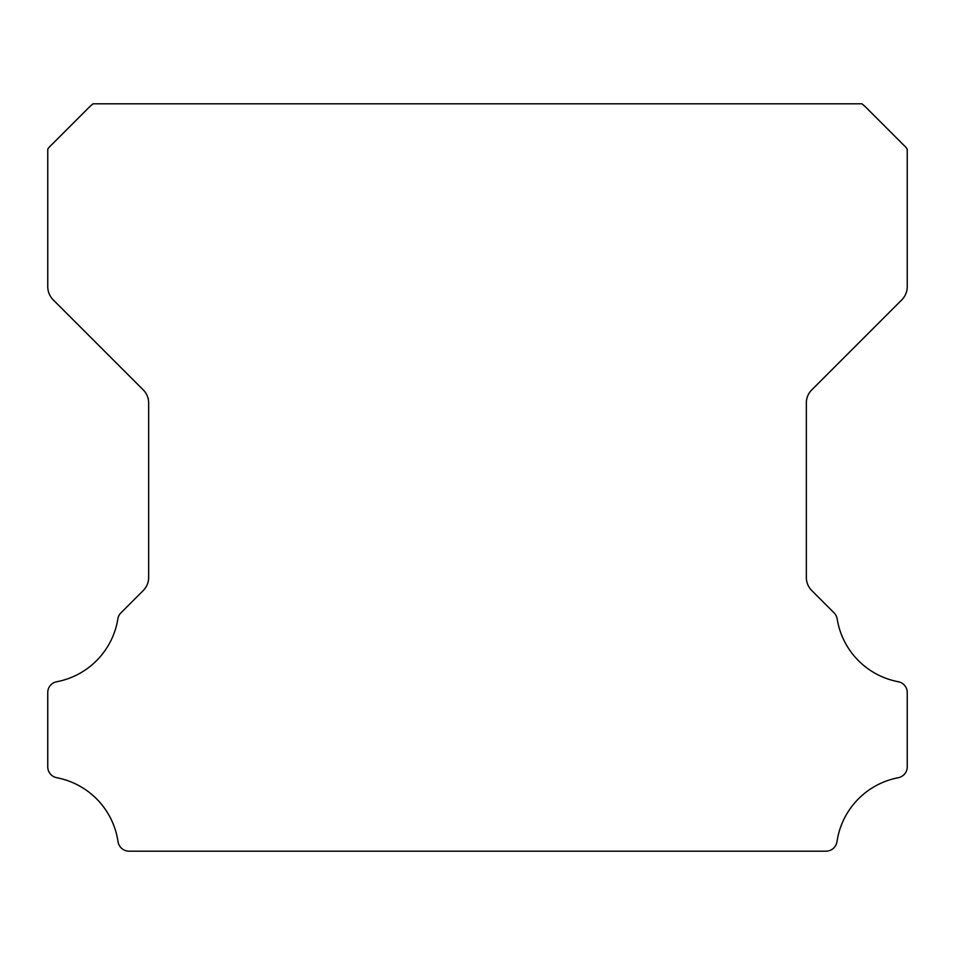 <?xml version="1.0" encoding="UTF-8"?>
<svg xmlns="http://www.w3.org/2000/svg" width="955" height="955" viewBox="0 0 955 955"><rect width="100%" height="100%" fill="white"/><g stroke="black" fill="none" stroke-linecap="round" stroke-linejoin="round"><path stroke-width="1.43" d="M47.75 766.817A11.102 11.102 0 0 1 47.75 766.722L47.75 692.733A10.982 10.982 0 0 1 56.882 681.715A76.269 76.269 0 0 0 117.847 618.924A11.209 11.209 0 0 1 120.987 612.8L143.178 590.596A18.455 18.455 0 0 0 148.658 577.381L148.658 403.034A18.396 18.396 0 0 0 143.178 389.819L53.229 299.87A18.682 18.682 0 0 1 47.762 286.655L47.762 149.183A18.181 18.181 0 0 1 51.224 145.184L89.125 107.282A35.717 35.717 0 0 1 93.136 103.808L861.876 103.808A35.717 35.717 0 0 1 865.875 107.282L903.776 145.184A18.181 18.181 0 0 1 907.25 149.183L907.25 286.655A18.682 18.682 0 0 1 901.771 299.87L811.822 389.819A18.396 18.396 0 0 0 806.342 403.034L806.342 577.381A18.455 18.455 0 0 0 811.822 590.596L834.025 612.8A11.209 11.209 0 0 1 837.165 618.924A76.269 76.269 0 0 0 898.154 681.715A11.006 11.006 0 0 1 907.25 692.733L907.25 766.722A11.102 11.102 0 0 1 898.154 777.74A76.388 76.388 0 0 0 836.998 841.618A11.209 11.209 0 0 1 825.896 851.192L129.104 851.192A11.209 11.209 0 0 1 118.014 841.618A76.388 76.388 0 0 0 56.846 777.74A11.102 11.102 0 0 1 47.75 766.817"/></g></svg>
